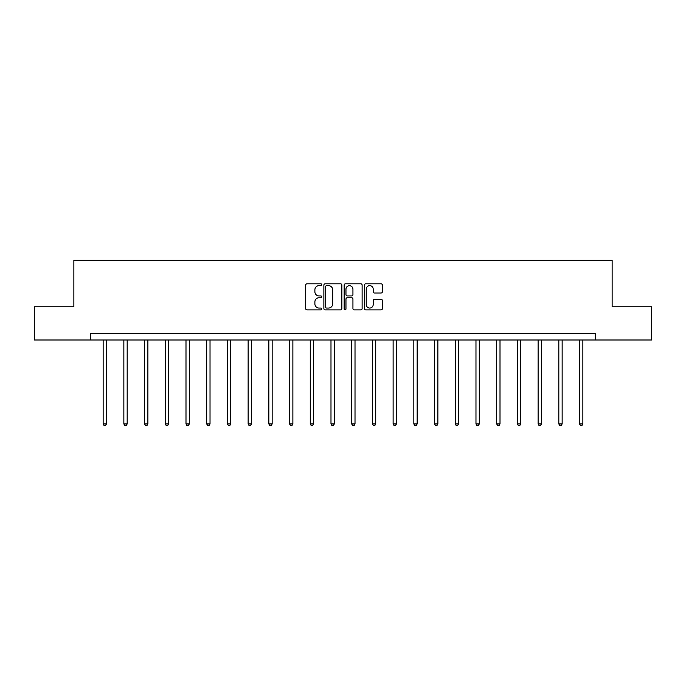 <?xml version="1.0" encoding="UTF-8"?>
<svg xmlns="http://www.w3.org/2000/svg" width="686" height="686" viewBox="0 0 686 686"><rect width="100%" height="100%" fill="white"/><g stroke="black" fill="none" stroke-linecap="round" stroke-linejoin="round"><path stroke-width="1.03" d="M321.76 284.724A0.909 0.909 0 0 0 320.842 283.815L306.994 283.815A1.303 1.303 0 0 0 305.69 285.119L305.69 308.58A1.303 1.303 0 0 0 306.994 309.883L320.842 309.883A0.909 0.909 0 0 0 321.76 308.966A0.909 0.909 0 0 0 320.842 308.057L319.05 308.057A4.167 4.167 0 0 1 314.883 303.889L314.883 301.934A4.167 4.167 0 0 1 319.05 297.758L320.842 297.758A0.909 0.909 0 0 0 321.76 296.849A0.909 0.909 0 0 0 320.842 295.932L319.05 295.932A4.167 4.167 0 0 1 314.883 291.764L314.883 289.809A4.167 4.167 0 0 1 319.05 285.642L320.842 285.642A0.909 0.909 0 0 0 321.76 284.724M381.09 292.999A1.303 1.303 0 0 0 382.394 291.696L382.394 285.119A1.303 1.303 0 0 0 381.09 283.815L365.707 283.815A1.303 1.303 0 0 0 364.403 285.119L364.403 308.58A1.303 1.303 0 0 0 365.707 309.883L381.09 309.883A1.303 1.303 0 0 0 382.394 308.58L382.394 300.631A1.303 1.303 0 0 0 381.09 299.328L374.505 299.328A1.303 1.303 0 0 0 373.201 300.631L373.201 304.567A3.49 3.49 0 0 1 369.72 308.057A3.49 3.49 0 0 1 366.23 304.567L366.23 289.123A3.49 3.49 0 0 1 369.72 285.642A3.49 3.49 0 0 1 373.201 289.123L373.201 291.696A1.303 1.303 0 0 0 374.505 292.999L381.09 292.999M90.732 339.999L34.3 339.999L34.3 306.805L73.865 306.805L73.865 260.337L612.135 260.337L612.135 306.805L651.7 306.805L651.7 339.999L595.268 339.999L595.268 333.362L90.732 333.362L90.732 339.999L595.268 339.999M341.86 285.119A1.303 1.303 0 0 0 340.556 283.815L325.181 283.815A1.303 1.303 0 0 0 323.878 285.119L323.878 308.58A1.303 1.303 0 0 0 325.181 309.883L340.556 309.883A1.303 1.303 0 0 0 341.86 308.58L341.86 285.119M345.444 283.815L360.819 283.815A1.303 1.303 0 0 1 362.122 285.119L362.122 308.58A1.303 1.303 0 0 1 360.819 309.883L354.242 309.883A1.303 1.303 0 0 1 352.938 308.58L352.938 299.062A1.303 1.303 0 0 0 351.635 297.758L347.27 297.758A1.303 1.303 0 0 0 345.967 299.062L345.967 308.966A0.909 0.909 0 0 1 345.049 309.883A0.909 0.909 0 0 1 344.14 308.966L344.14 285.119A1.303 1.303 0 0 1 345.444 283.815M326.613 285.642A0.909 0.909 0 0 0 325.696 286.551L325.696 307.139A0.909 0.909 0 0 0 326.613 308.057L328.5 308.057A4.167 4.167 0 0 0 332.676 303.889L332.676 289.809A4.167 4.167 0 0 0 328.5 285.642L326.613 285.642M352.938 289.192A3.49 3.49 0 0 0 349.448 285.702A3.49 3.49 0 0 0 345.967 289.192L345.967 294.628A1.303 1.303 0 0 0 347.27 295.932L351.635 295.932A1.303 1.303 0 0 0 352.938 294.628L352.938 289.192M103.14 339.999L103.14 423.939L106.459 423.939L106.459 339.999M106.459 423.939L105.464 425.663L104.143 425.663L103.14 423.939M123.857 339.999L123.857 423.939L127.176 423.939L127.176 339.999M127.176 423.939L126.181 425.663L124.852 425.663L123.857 423.939M144.566 339.999L144.566 423.939L147.884 423.939L147.884 339.999M147.884 423.939L146.89 425.663L145.561 425.663L144.566 423.939M165.283 339.999L165.283 423.939L168.602 423.939L168.602 339.999M168.602 423.939L167.607 425.663L166.278 425.663L165.283 423.939M185.992 339.999L185.992 423.939L189.31 423.939L189.31 339.999M189.31 423.939L188.316 425.663L186.986 425.663L185.992 423.939M206.709 339.999L206.709 423.939L210.027 423.939L210.027 339.999M210.027 423.939L209.033 425.663L207.704 425.663L206.709 423.939M227.418 339.999L227.418 423.939L230.736 423.939L230.736 339.999M230.736 423.939L229.741 425.663L228.412 425.663L227.418 423.939M248.135 339.999L248.135 423.939L251.453 423.939L251.453 339.999M251.453 423.939L250.459 425.663L249.129 425.663L248.135 423.939M268.843 339.999L268.843 423.939L272.162 423.939L272.162 339.999M272.162 423.939L271.167 425.663L269.838 425.663L268.843 423.939M289.561 339.999L289.561 423.939L292.879 423.939L292.879 339.999M292.879 423.939L291.884 425.663L290.555 425.663L289.561 423.939M310.269 339.999L310.269 423.939L313.588 423.939L313.588 339.999M313.588 423.939L312.593 425.663L311.264 425.663L310.269 423.939M330.986 339.999L330.986 423.939L334.305 423.939L334.305 339.999M334.305 423.939L333.31 425.663L331.981 425.663L330.986 423.939M351.695 339.999L351.695 423.939L355.014 423.939L355.014 339.999M355.014 423.939L354.019 425.663L352.69 425.663L351.695 423.939M372.412 339.999L372.412 423.939L375.731 423.939L375.731 339.999M375.731 423.939L374.736 425.663L373.407 425.663L372.412 423.939M393.121 339.999L393.121 423.939L396.439 423.939L396.439 339.999M396.439 423.939L395.445 425.663L394.116 425.663L393.121 423.939M413.838 339.999L413.838 423.939L417.157 423.939L417.157 339.999M417.157 423.939L416.162 425.663L414.833 425.663L413.838 423.939M434.547 339.999L434.547 423.939L437.865 423.939L437.865 339.999M437.865 423.939L436.871 425.663L435.541 425.663L434.547 423.939M455.264 339.999L455.264 423.939L458.582 423.939L458.582 339.999M458.582 423.939L457.588 425.663L456.259 425.663L455.264 423.939M475.973 339.999L475.973 423.939L479.291 423.939L479.291 339.999M479.291 423.939L478.296 425.663L476.967 425.663L475.973 423.939M496.69 339.999L496.69 423.939L500.008 423.939L500.008 339.999M500.008 423.939L499.014 425.663L497.684 425.663L496.69 423.939M517.398 339.999L517.398 423.939L520.717 423.939L520.717 339.999M520.717 423.939L519.722 425.663L518.393 425.663L517.398 423.939M538.116 339.999L538.116 423.939L541.434 423.939L541.434 339.999M541.434 423.939L540.439 425.663L539.11 425.663L538.116 423.939M558.824 339.999L558.824 423.939L562.143 423.939L562.143 339.999M562.143 423.939L561.148 425.663L559.819 425.663L558.824 423.939M579.541 339.999L579.541 423.939L582.86 423.939L582.86 339.999M582.86 423.939L581.857 425.663L580.536 425.663L579.541 423.939"/></g></svg>
